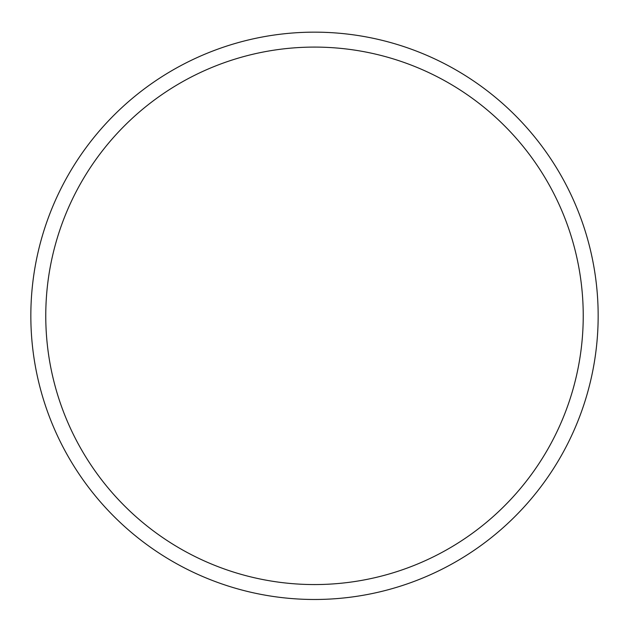 <?xml version="1.0" encoding="UTF-8"?>
<svg xmlns="http://www.w3.org/2000/svg" width="629" height="629" viewBox="0 0 629 629"><rect width="100%" height="100%" fill="white"/><g stroke="black" fill="none" stroke-linecap="round" stroke-linejoin="round"><path stroke-width="0.94" d="M238.981 42.395A283.663 283.663 0 0 0 82.556 479.117A283.663 283.663 0 0 0 546.444 479.117A283.663 283.663 0 0 0 238.981 42.395M314.5 584.561A268.732 268.732 0 0 0 547.23 181.459A268.732 268.732 0 0 0 81.77 181.459A268.732 268.732 0 0 0 314.5 584.561"/></g></svg>

